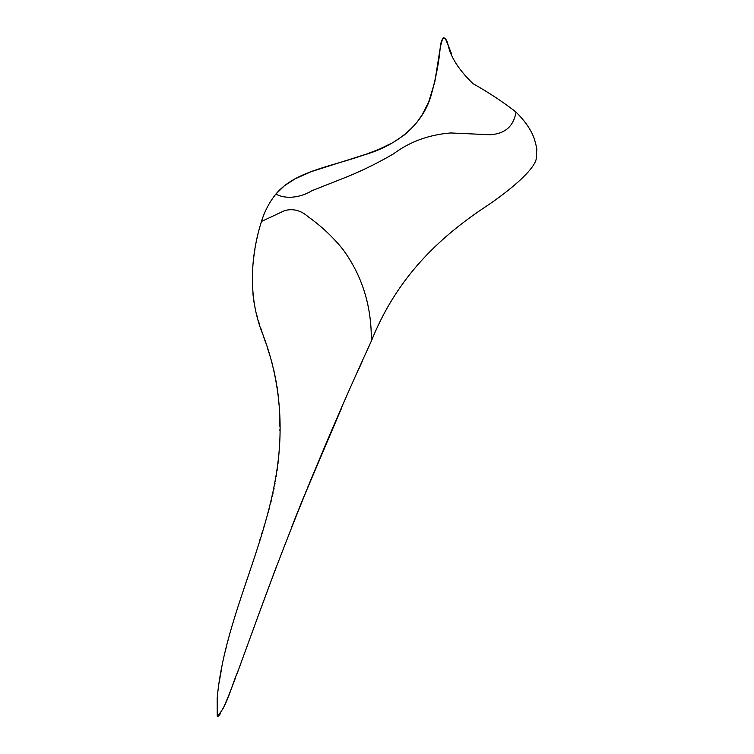 <?xml version="1.0" encoding="UTF-8"?>
<svg xmlns="http://www.w3.org/2000/svg" width="754" height="754" viewBox="0 0 754 754"><rect width="100%" height="100%" fill="white"/><g stroke="black" fill="none" stroke-linecap="round" stroke-linejoin="round"><path stroke-width="1.13" d="M275.86 194.089C286.539 199.876 301.562 197.152 311.864 190.734L340.723 179.311C358.188 172.647 375.737 164.193 393.362 153.948C409.733 141.714 428.856 134.721 450.741 132.958L489.883 134.74C504.973 133.91 513.663 126.352 515.981 112.063C525.17 121.158 531.297 130.112 534.332 138.924C536.283 145.654 537.093 149.367 536.754 150.074L536.348 156.709C537.611 166.757 512.334 189.084 484.568 207.425C430.845 243.156 393.918 284.748 371.317 341.128C371.741 306.416 362.297 275.889 343.004 249.536C333.164 237.218 321.534 226.285 308.122 216.728C300.865 210.357 293.033 208.321 284.616 210.611L261.459 221.478C264.55 211.412 269.348 202.279 275.86 194.089C294.823 171.403 329.196 167.152 363.315 155.173C392.41 146.917 421.788 128.001 431.175 95.211C435.963 77.737 438.96 62.139 440.147 48.407C441.109 36.644 445.388 34.844 447.904 44.137C450.251 56.493 458.592 69.651 472.928 83.609C488.469 92.327 502.824 101.809 515.99 112.044C525.17 121.158 531.297 130.112 534.332 138.924C536.283 145.654 537.093 149.367 536.754 150.074L536.348 156.709C537.611 166.757 512.334 189.084 484.568 207.425C430.845 243.156 393.918 284.739 371.317 341.128C329.102 432.919 291.195 525.048 257.576 617.517L238.584 669.561C231.459 685.772 227.105 706.498 217.275 716.168L217.586 694.048C226.294 612.012 271.176 538.573 278.989 452.871C282.675 411.712 277.265 372.165 262.769 334.248C247.18 295.822 251.233 253.636 261.468 221.478C264.55 211.412 269.348 202.279 275.86 194.089L284.06 186.078M234.258 681.107L233.306 683.595L234.258 681.107M231.695 687.799L232.694 685.207L231.685 687.808M228.16 696.734L226.803 700.042M225.861 702.266L225.408 703.322M225.116 704.01L224.626 705.131L225.116 704M223.288 708.072L222.571 709.561M220.668 713.143L219.687 714.641M219.555 714.82L219.141 715.329M219.094 715.376L218.566 715.904M284.842 185.456L295.144 178.811L311.242 171.648L366.246 154.165L378.734 149.433L392.806 142.666L404.021 135.202L410.836 129.151L416.971 122.252L422.297 114.599L428.649 102.044L434.794 81.988L440.449 46.578L442.513 38.906L443.842 37.7L445.539 38.906L451.75 54.279M217.576 694.048L217.897 691.559M218.424 687.714L218.641 686.187M219.216 682.361L220.168 676.555L219.225 682.342M220.357 675.49L221.176 670.89M225.503 650.4L226.37 646.8M227.312 643.039L228.076 640.127M228.99 636.715L229.885 633.473M230.865 630.014L231.78 626.876M232.854 623.247L233.749 620.278M234.88 616.621L235.785 613.709M240.705 598.459L241.054 597.413M259.188 542.032L260.243 538.686M261.355 535.151L262.279 532.173M263.344 528.705L264.682 524.313M265.436 521.777L266.313 518.846M268.66 510.618L269.084 509.063M270.535 503.559L271.468 499.817M272.269 496.49L273.099 492.824M273.589 490.552L274.088 488.177M274.55 485.868L275.003 483.493M275.427 481.156L275.841 478.79M276.237 476.368L276.595 474.096M277.123 470.411L277.585 466.971M278 463.437L278.386 459.836M278.726 456.161L278.999 452.739M279.385 447.018L279.63 442.023M279.904 430.949L279.913 429.431M279.668 415.577L279.621 414.248M278.085 394.615L277.99 393.748M276.661 384.238L273.627 369.158M272.279 363.909L270.931 359.13M269.348 353.909L267.755 348.942M265.785 343.07L260.516 327.519M259.48 324.305L258.415 320.855M257.463 317.557L256.53 314.126M255.342 309.149L254.965 307.378M254.287 303.796L253.759 300.497M253.278 296.897L252.929 293.645M252.449 286.595L252.401 285.446M252.326 276.756L252.42 273.608M252.59 270.092L252.797 266.935M253.09 263.58L253.41 260.441M253.796 257.199L254.211 254.089M254.673 250.959L254.993 248.933M255.342 246.888L255.634 245.229M256.068 242.911L256.464 240.884M256.86 238.961L258.151 233.212M260.309 225.182L260.875 223.325M245.399 584.284L246.737 580.26M261.308 535.293L262.496 531.447M266.219 519.167L269.385 507.96L266.219 519.167M279.913 426.51L279.781 418.687M279.065 404.898L278.217 395.746L279.055 404.889M278.085 394.568L277.048 386.698L278.085 394.559M220.62 673.982L221.186 670.881M245.408 584.256L246.728 580.278M259.235 541.872L259.885 539.836M261.318 535.265L262.486 531.495M279.913 426.5L279.781 418.677M257.576 617.517L276.002 567.687M291.6 527.187L299.395 507.668L291.6 527.187M300.252 505.548L302.448 500.119L300.252 505.548M303.004 498.78L304.72 494.567L303.004 498.78M305.549 492.55L306.407 490.468L305.549 492.55M307.33 488.243L308.207 486.123L307.33 488.243M309.055 484.087L311.355 478.564L309.055 484.087M311.883 477.31L313.673 473.031L311.873 477.31M314.493 471.08L316.755 465.708L314.493 471.08M317.613 463.691L319.027 460.355L317.613 463.691M319.941 458.196L323.117 450.76L319.941 458.196M341.581 408.168L336.821 419.045M294.55 519.76L302.495 500.015M302.59 499.789L338.8 414.53M359.017 368.621L362.335 361.128M255.54 623.096L252.185 632.352M240.79 663.605L239.829 666.206M238.113 670.834L237.067 673.642M235.559 677.667L234.23 681.192M233.288 683.642L232.675 685.263M231.667 687.855L230.922 689.769M230.385 691.154L229.009 694.623M226.502 700.758L225.823 702.351M225.446 703.237L224.815 704.688M223.618 707.356L223.25 708.157M219.169 715.292L218.443 715.998M227.906 697.356L225.418 703.303M218.255 716.121L217.746 716.3M217.199 697.214L217.237 716.13"/></g></svg>
